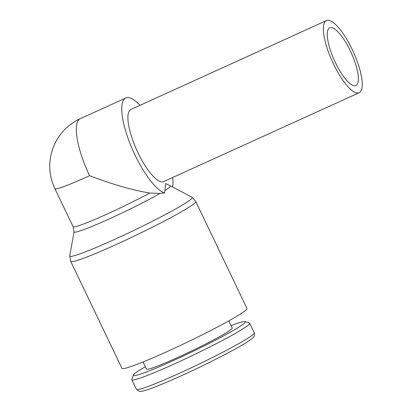 <?xml version="1.0" encoding="UTF-8"?>
<svg xmlns="http://www.w3.org/2000/svg" width="412" height="412" viewBox="0 0 412 412"><rect width="100%" height="100%" fill="white"/><g stroke="black" fill="none" stroke-linecap="round" stroke-linejoin="round"><path stroke-width="0.62" d="M231.065 325.65A62.088 4.115 154.4 0 1 245.099 321.561L249.44 323.075A65.359 4.331 154.4 0 1 249.693 323.276A65.359 4.331 154.4 0 1 247.669 325.65A65.359 4.331 154.4 0 1 183.896 359.547A65.359 4.331 154.4 0 1 131.809 379.756A65.359 4.331 154.4 0 1 131.814 379.431L133.354 375.095A62.088 4.115 154.4 0 1 135.275 373.148A62.088 4.115 154.4 0 1 145.333 366.726M245.099 321.561A62.088 4.115 154.4 0 1 243.415 324.002A62.088 4.115 154.4 0 1 180.981 357.065A62.088 4.115 154.4 0 1 133.354 375.095M228.789 320.891L232.208 328.034A47.535 3.147 154.4 0 1 230.735 329.765A47.535 3.147 154.4 0 1 184.355 354.418A47.535 3.147 154.4 0 1 146.476 369.111L143.052 361.968M246.989 308.464A69.319 4.594 154.4 0 1 244.841 310.983A69.319 4.594 154.4 0 1 177.201 346.935A69.319 4.594 154.4 0 1 121.962 368.369L70.73 261.435A69.319 4.594 154.4 0 0 116.869 244.198A69.319 4.594 154.4 0 0 193.609 204.048A69.319 4.594 154.4 0 0 195.757 201.53L246.989 308.464M170.686 185.982L165.567 183.515L164.949 190.437A53.55 3.548 154.4 0 0 169.033 187.656A53.55 3.548 154.4 0 0 170.686 185.977L192.085 197.281A67.923 4.501 154.4 0 1 192.131 197.307A67.923 4.501 154.4 0 1 190.143 199.908A67.923 4.501 154.4 0 1 114.953 239.248A67.923 4.501 154.4 0 1 69.71 255.96A67.923 4.501 154.4 0 1 69.716 255.909L74.083 231.827M325.743 21.017A39.609 11.551 65.6 0 0 332.875 62.686A39.609 11.551 65.6 0 0 359.207 92.726A39.609 11.551 65.6 0 0 359.897 92.303A39.609 11.551 65.6 0 0 352.76 50.635A39.609 11.551 65.6 0 0 326.433 20.6A39.609 11.551 65.6 0 0 325.743 21.017M326.433 20.6L130.965 109.432A39.609 11.551 65.6 0 0 130.274 109.85A39.609 11.551 65.6 0 0 137.407 151.523A39.609 11.551 65.6 0 0 163.739 181.558L359.207 92.726M159.964 193.424L149.721 193.043C132.571 190.231 112.538 184.447 89.615 175.703A52.154 3.456 154.4 0 1 54.899 188.67L73.115 226.693L74.078 231.848A53.55 3.548 154.4 0 0 109.752 218.674A53.55 3.548 154.4 0 0 159.964 193.424L164.579 192.976A52.154 15.208 65.6 0 1 131.48 147.156A52.154 15.208 65.6 0 1 124.867 98.566A52.154 15.208 65.6 0 1 125.773 98.015L80.355 118.656A52.154 15.208 65.6 0 0 79.449 119.202A52.154 15.208 65.6 0 0 89.615 175.703M356.483 85.176A31.688 9.239 -114.4 0 1 355.932 85.511A31.688 9.239 -114.4 0 1 334.868 61.481A31.688 9.239 -114.4 0 1 329.157 28.145A31.688 9.239 -114.4 0 1 329.708 27.81A31.688 9.239 -114.4 0 1 350.772 51.84A31.688 9.239 -114.4 0 1 356.483 85.176M172.628 186.724A52.154 15.208 65.6 0 0 172.746 177.464M139.972 105.338A52.154 15.208 65.6 0 0 125.773 98.015M164.944 190.437L164.579 192.976M249.693 323.276L254.276 332.839A65.359 4.331 154.4 0 1 252.252 335.214A65.359 4.331 154.4 0 1 179.9 373.066A65.359 4.331 154.4 0 1 136.393 389.319L131.809 379.756M149.721 193.043A52.154 3.456 154.4 0 1 107.831 213.72A52.154 3.456 154.4 0 1 73.115 226.693M254.276 332.839C254.683 334.941 254.575 336.182 253.952 336.563C253.679 336.99 253.272 337.994 247.715 341.666C236.601 348.954 207.452 363.925 182.022 375.445C159.557 385.56 145.853 390.875 140.914 391.39L139.503 391.4L136.393 389.319M69.71 255.96L70.73 261.435M80.355 118.656A52.154 52.154 0 0 0 54.899 188.67M195.757 201.53L192.131 197.307"/></g></svg>
